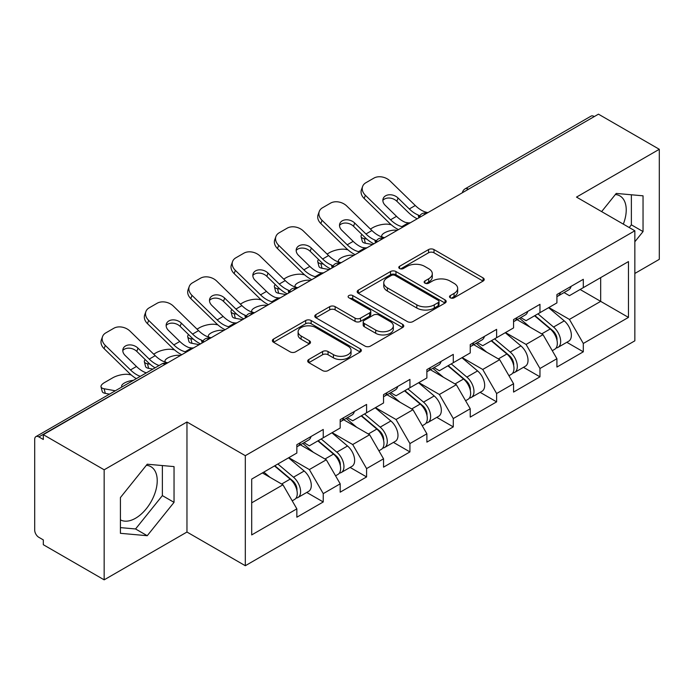 <?xml version="1.0" encoding="UTF-8"?>
<svg xmlns="http://www.w3.org/2000/svg" width="694" height="694" viewBox="0 0 694 694"><rect width="100%" height="100%" fill="white"/><g stroke="black" fill="none" stroke-linecap="round" stroke-linejoin="round"><path stroke-width="1.04" d="M450.302 297.795A2.698 1.562 0 0 0 454.119 297.795L483.093 281.07A3.86 2.229 0 0 0 484.221 279.491A3.86 2.229 0 0 0 483.093 277.921L434.002 249.58A3.86 2.229 0 0 0 428.545 249.58L399.571 266.305A2.698 1.562 0 0 0 398.781 267.407A2.698 1.562 0 0 0 399.571 268.509A2.698 1.562 0 0 0 403.388 268.509L407.144 266.349A12.345 7.122 0 0 1 424.598 266.349L428.684 268.708A12.345 7.122 0 0 1 432.301 273.748A12.345 7.122 0 0 1 428.684 278.788L424.936 280.949A2.698 1.562 0 0 0 424.147 282.05A2.698 1.562 0 0 0 424.936 283.152A2.698 1.562 0 0 0 428.753 283.152L432.501 280.992A12.345 7.122 0 0 1 449.955 280.992L454.05 283.352A12.345 7.122 0 0 1 457.667 288.392A12.345 7.122 0 0 1 454.05 293.432L450.302 295.592A2.698 1.562 0 0 0 449.504 296.694A2.698 1.562 0 0 0 450.302 297.795L450.302 295.592M120.418 519.858A30.649 17.697 120 0 0 135.556 518.245A30.649 17.697 120 0 0 155.577 491.231A30.649 17.697 120 0 0 150.884 466.672A30.649 17.697 120 0 0 146.356 465.284M615.361 194.511A30.649 17.697 -60 0 1 619.889 195.899A30.649 17.697 -60 0 1 623.325 224.127M308.821 359.483A3.86 2.229 0 0 0 307.694 361.053A3.86 2.229 0 0 0 308.821 362.632L322.597 370.587A3.86 2.229 0 0 0 328.045 370.587L360.229 352.005A3.86 2.229 0 0 0 361.357 350.427A3.86 2.229 0 0 0 360.229 348.856L311.138 320.515A3.86 2.229 0 0 0 305.69 320.515L273.505 339.088A3.86 2.229 0 0 0 272.378 340.667A3.86 2.229 0 0 0 273.505 342.237L290.144 351.849A3.86 2.229 0 0 0 295.592 351.849L309.368 343.894A3.86 2.229 0 0 0 310.496 342.316A3.86 2.229 0 0 0 309.368 340.745L301.118 335.983A10.315 5.96 0 0 1 298.099 331.767A10.315 5.96 0 0 1 304.466 326.267A10.315 5.96 0 0 1 315.709 327.559L348.024 346.219A10.315 5.96 0 0 1 351.051 350.427A10.315 5.96 0 0 1 344.675 355.935A10.315 5.96 0 0 1 333.432 354.643L328.045 351.528A3.86 2.229 0 0 0 322.597 351.528L308.821 359.483L308.821 362.632M186.964 421.995L104.161 469.795L43.314 434.661L598.454 114.163L659.3 149.288L576.506 197.096L634.845 230.781L245.312 455.68L186.964 421.995L186.964 532.038L245.312 565.723L245.312 455.68M407.413 321.617A3.86 2.229 0 0 0 412.869 321.617L445.045 303.035A3.86 2.229 0 0 0 446.181 301.456A3.86 2.229 0 0 0 445.045 299.886L395.962 271.545A3.86 2.229 0 0 0 390.505 271.545L358.321 290.127A3.86 2.229 0 0 0 357.193 291.697A3.86 2.229 0 0 0 358.321 293.276L407.413 321.617M349.993 298.385A2.698 1.562 0 0 1 352.734 298.767L352.734 295.557L402.641 324.367A3.86 2.229 0 0 1 403.769 325.946A3.86 2.229 0 0 1 402.641 327.516L370.457 346.098A3.86 2.229 0 0 1 365.001 346.098L315.909 317.757L315.909 314.608A3.86 2.229 0 0 0 314.781 316.178A3.86 2.229 0 0 0 315.909 317.757M315.909 314.608L329.685 306.653A3.86 2.229 0 0 1 335.141 306.653L355.05 318.147A3.86 2.229 0 0 0 360.507 318.147L369.642 312.873A3.86 2.229 0 0 0 370.769 311.302A3.86 2.229 0 0 0 369.642 309.724L348.909 297.761A2.698 1.562 0 0 1 348.119 296.659A2.698 1.562 0 0 1 349.785 295.219A2.698 1.562 0 0 1 352.734 295.557M245.312 565.723L634.845 340.823L634.845 230.781M306.757 492.445L323.248 501.962L323.248 493.616L309.351 469.56L288.791 457.684M323.248 501.962L296.85 517.204L296.85 508.858L251.696 534.927L251.696 479.103L296.85 453.035L296.85 444.689L323.248 429.456L323.248 437.793L340.19 428.007L340.19 419.67L366.588 404.428L366.588 412.765L383.539 402.98L383.539 394.643L409.928 379.401L409.928 387.746L426.879 377.961L426.879 369.616L453.277 354.382L453.277 362.719L470.228 352.934L470.228 344.597L496.618 329.355L496.618 337.692L513.569 327.906L513.569 319.57L539.967 304.328L539.967 312.673L556.918 302.888L556.918 294.542L583.307 279.309L583.307 287.646L628.46 261.577L628.46 317.401L583.307 343.469L569.418 319.405L548.859 307.537M566.825 342.298L583.307 351.815L583.307 343.469M583.307 351.815L556.918 367.048L556.918 358.711L539.967 368.497L526.069 344.432L505.51 332.565M523.476 367.317L539.967 376.833L539.967 368.497M539.967 376.833L513.569 392.075L513.569 383.739L496.618 393.524L482.729 369.46L462.169 357.584M480.135 392.344L496.618 401.861L496.618 393.524M496.618 401.861L470.228 417.103L470.228 408.757L453.277 418.543L439.38 394.478L418.82 382.611M436.795 417.372L453.277 426.888L453.277 418.543M453.277 426.888L426.879 442.13L426.879 433.785L409.928 443.57L396.04 419.506L375.48 407.638M393.446 442.39L409.928 451.907L409.928 443.57M409.928 451.907L383.539 467.149L383.539 458.812L366.588 468.597L352.699 444.533L332.131 432.657M350.106 467.418L366.588 476.934L366.588 468.597M366.588 476.934L340.19 492.176L340.19 483.831L323.248 493.616M303.981 442.711L309.351 445.817L323.248 437.793M309.351 469.56L326.301 459.775L300.372 444.802M340.19 483.831L326.301 459.775M347.321 417.693L352.699 420.79L366.588 412.765M352.699 444.533L369.642 434.748L343.712 419.775M383.539 458.812L369.642 434.748M390.67 392.665L396.04 395.762L409.928 387.746M396.04 419.506L412.991 409.72L387.052 394.747M426.879 433.785L412.991 409.72M434.01 367.638L439.38 370.743L453.277 362.719M439.38 394.478L456.331 384.702L430.401 369.728M470.228 408.757L456.331 384.702M477.359 342.619L482.729 345.716L496.618 337.692M482.729 369.46L499.68 359.674L473.742 344.701M513.569 383.739L499.68 359.674M520.7 317.592L526.069 320.689L539.967 312.673M526.069 344.432L543.02 334.647L517.091 319.674M556.918 358.711L543.02 334.647M594.281 116.566L468.415 189.236M466.646 190.26A5.89 3.401 120 0 1 468.138 189.072A5.89 3.401 60 0 0 465.197 188.777L591.062 116.115A5.89 3.401 60 0 1 594.003 116.401M564.049 292.564L569.418 295.67L583.307 287.646M569.418 319.405L600.674 301.361L600.674 277.617L628.46 261.577M580.115 289.493L628.46 317.401M634.845 273.453L659.3 259.339L659.3 149.288M104.161 469.795L104.161 579.837L43.314 544.712L43.314 539.897L38.864 537.33A5.89 3.401 -120 0 1 34.7 530.112L34.7 439.319A5.89 3.401 -120 0 1 35.923 436.621A5.89 3.401 -120 0 1 38.864 436.908L43.314 439.476L43.314 434.661M104.161 579.837L186.964 532.038M251.696 502.838L282.952 484.794L262.393 472.926M296.85 508.858L282.952 484.794M634.845 241.764L643.043 231.57L643.043 195.821L616.237 193.426L601.629 211.601M174.038 466.602L147.232 464.208L120.418 497.563L120.418 533.313L147.232 535.707L174.038 502.352L174.038 466.602M451.378 298.177L454.05 296.642A12.345 7.122 0 0 0 457.667 291.601L457.667 288.392M432.301 273.748L432.301 276.958A12.345 7.122 0 0 1 428.684 281.998L426.012 283.534M483.041 281.096L434.002 252.79A3.86 2.229 0 0 0 428.545 252.79L400.646 268.89M444.993 303.061L395.962 274.755A3.86 2.229 0 0 0 390.505 274.755L358.373 293.302M438.226 302.558A2.698 1.562 0 0 0 439.024 301.456A2.698 1.562 0 0 0 438.226 300.355L395.138 275.483A2.698 1.562 0 0 0 391.321 275.483L387.365 277.765A12.345 7.122 0 0 0 383.756 282.805A12.345 7.122 0 0 0 387.365 287.837L416.825 304.848A12.345 7.122 0 0 0 434.279 304.848L438.226 302.558L438.226 305.768A2.698 1.562 0 0 0 439.024 304.666L439.024 301.456M383.756 282.805L383.756 286.006A12.345 7.122 0 0 0 387.365 291.046L387.365 287.837M438.226 305.768L434.279 308.049A12.345 7.122 0 0 1 416.825 308.049L387.365 291.046M315.961 317.783L329.685 309.862L329.685 306.653M370.769 311.302L370.769 314.512A3.86 2.229 0 0 1 369.642 316.082L360.507 321.357A3.86 2.229 0 0 1 355.05 321.357L335.141 309.862A3.86 2.229 0 0 0 329.685 309.862M352.734 298.767L402.589 327.551M375.706 330.075A10.315 5.96 0 0 0 386.948 331.368A10.315 5.96 0 0 0 393.325 325.868A10.315 5.96 0 0 0 390.297 321.652L378.915 315.076A3.86 2.229 0 0 0 373.459 315.076L364.324 320.35A3.86 2.229 0 0 0 363.196 321.929A3.86 2.229 0 0 0 364.324 323.499L375.706 330.075L375.706 333.285A10.315 5.96 0 0 0 386.948 334.577A10.315 5.96 0 0 0 393.325 329.077L393.325 325.868M363.196 321.929L363.196 325.139A3.86 2.229 0 0 0 364.324 326.709L364.324 323.499M375.706 333.285L364.324 326.709M351.051 350.427L351.051 353.636A10.315 5.96 0 0 1 344.675 359.136A10.315 5.96 0 0 1 333.432 357.852L328.045 354.738A3.86 2.229 0 0 0 322.597 354.738L308.873 362.658M298.099 331.767L298.099 334.976A10.315 5.96 0 0 0 301.118 339.192L301.118 335.983M309.316 343.92L301.118 339.192M360.177 352.032L311.138 323.716A3.86 2.229 0 0 0 305.69 323.716L273.557 342.272M629.215 227.528L631.375 224.83L631.375 194.78M631.375 224.83L643.043 231.57M120.418 527.614L135.556 528.967L162.37 495.611L162.37 465.561M162.37 495.611L174.038 502.352M135.556 528.967L147.232 535.707M391.216 224.743L388.918 224.336A11.789 4.225 -14.2 0 0 372.704 227.719L370.405 229.046M361.921 234.459A11.789 4.225 -14.2 0 0 361.097 236.697A11.789 4.225 -14.2 0 0 364.194 238.606L365.365 243.23L372.617 244.54M366.779 239.074L364.194 238.606M382.567 237.174A9.039 3.244 165.8 0 1 381.726 236.212A9.039 3.244 165.8 0 1 384.441 232.898A9.039 3.244 165.8 0 1 396.873 230.295L396.925 230.512M365.365 243.23A11.789 4.225 165.8 0 1 362.277 241.321L361.097 236.697M553.604 331.454L551.661 330.335M556.094 347.989A12.969 7.487 -120 0 0 557.976 347.399A12.969 7.487 -120 0 0 560.31 338.342A12.969 7.487 -120 0 0 553.56 327.048L537.919 313.853M557.976 347.399L568.672 341.222A12.969 7.487 -120 0 0 571.006 332.166A12.969 7.487 -120 0 0 564.257 320.871L548.616 307.676M534.909 315.588L552.745 330.639A7.86 4.537 60 0 1 556.987 340.32M552.285 350.687L554.645 349.325A12.969 7.487 -120 0 0 556.978 340.268A12.969 7.487 -120 0 0 550.221 328.973L534.588 315.779M530.077 327.178L519.52 318.268M410.406 222.731A9.039 3.522 167.4 0 1 408.367 222.869L405.417 222.384A26.329 15.199 -120 0 1 402.572 220.996A26.329 15.199 -120 0 1 396.526 216.337L385.265 205.372A9.039 6.628 -160.3 0 1 383.149 198.631A9.039 6.628 -160.3 0 1 385.612 195.803A9.039 6.628 -160.3 0 1 398.044 197.998L409.304 208.963A26.329 15.199 -120 0 0 415.35 213.613A26.329 15.199 -120 0 0 418.196 215.01L420.13 216.077M398.477 229.61A31.438 18.148 60 0 1 396.595 228.612A31.438 18.148 60 0 1 389.377 223.052L364.194 198.527A11.789 8.649 -160.3 0 1 361.435 189.731L362.606 186.469A11.789 8.649 19.7 0 1 365.816 182.774L373.875 178.124A11.789 8.649 19.7 0 1 390.089 180.987L415.281 205.511A26.329 15.199 -120 0 0 421.327 210.169A26.329 15.199 -120 0 0 426.619 212.338L427.886 212.633M417.233 218.784A31.438 18.148 60 0 1 415.35 217.786A31.438 18.148 60 0 1 408.133 212.225L396.873 201.269A9.039 6.628 19.7 0 0 384.441 199.065A9.039 6.628 19.7 0 0 382.862 200.375M362.606 186.469A11.789 8.649 19.7 0 0 365.365 195.266L390.548 219.79A26.329 15.199 -120 0 0 396.595 224.44A26.329 15.199 -120 0 0 401.887 226.608L403.162 226.912M557.056 294.464A12.969 7.487 60 0 1 556.918 294.976M560.396 292.538A12.969 7.487 60 0 1 557.976 296.069A12.969 7.487 60 0 1 556.918 296.512M571.093 286.362A12.969 7.487 60 0 1 568.672 289.892L557.976 296.069M347.876 249.771L345.577 249.354A11.789 4.225 -14.2 0 0 329.355 252.746L327.056 254.073M318.581 259.487A11.789 4.225 -14.2 0 0 317.757 261.725A11.789 4.225 -14.2 0 0 320.845 263.633L322.025 268.257L329.277 269.567M323.439 264.102L320.845 263.633M339.227 262.202A9.039 3.244 165.8 0 1 338.377 261.239A9.039 3.244 165.8 0 1 341.092 257.916A9.039 3.244 165.8 0 1 353.532 255.323L353.584 255.531M322.025 268.257A11.789 4.225 165.8 0 1 318.928 266.34L317.757 261.725M510.264 356.482L508.32 355.354M512.753 373.008A12.969 7.487 -120 0 0 514.636 372.426A12.969 7.487 -120 0 0 516.961 363.37A12.969 7.487 -120 0 0 510.211 352.066L494.57 338.88M514.636 372.426L525.332 366.25A12.969 7.487 -120 0 0 527.666 357.193A12.969 7.487 -120 0 0 520.908 345.898L505.275 332.704M491.56 340.615L509.396 355.666A7.86 4.537 60 0 1 513.647 365.348M508.936 375.714L511.305 374.352A12.969 7.487 -120 0 0 513.629 365.287A12.969 7.487 -120 0 0 506.88 353.992L491.239 340.806M486.728 352.196L476.179 343.296M304.527 274.798L302.228 274.382A11.789 4.225 -14.2 0 0 286.015 277.765L283.716 279.092M275.232 284.514A11.789 4.225 -14.2 0 0 274.416 286.743A11.789 4.225 -14.2 0 0 277.505 288.661L278.676 293.276L285.928 294.594M280.098 289.129L277.505 288.661M295.878 287.229A9.039 3.244 165.8 0 1 295.037 286.258A9.039 3.244 165.8 0 1 297.752 282.944A9.039 3.244 165.8 0 1 310.183 280.35L310.235 280.558M278.676 293.276A11.789 4.225 165.8 0 1 275.587 291.367L274.416 286.743M466.923 381.509L464.971 380.381M469.404 398.035A12.969 7.487 -120 0 0 471.287 397.454A12.969 7.487 -120 0 0 473.62 388.388A12.969 7.487 -120 0 0 466.871 377.094L451.23 363.899M471.287 397.454L481.992 391.277A12.969 7.487 -120 0 0 484.317 382.212A12.969 7.487 -120 0 0 477.567 370.917L461.926 357.722M448.22 365.643L466.056 380.694A7.86 4.537 60 0 1 470.298 390.375M465.596 400.742L467.956 399.38A12.969 7.487 -120 0 0 470.289 390.314A12.969 7.487 -120 0 0 463.531 379.019L447.899 365.825M443.388 377.224L432.83 368.323M261.187 299.817L258.888 299.409A11.789 4.225 -14.2 0 0 242.666 302.792L240.367 304.119M231.891 309.533A11.789 4.225 -14.2 0 0 231.067 311.771A11.789 4.225 -14.2 0 0 234.156 313.679L235.335 318.303L242.588 319.613M236.749 314.148L234.156 313.679M252.538 312.248A9.039 3.244 165.8 0 1 251.688 311.285A9.039 3.244 165.8 0 1 254.403 307.971A9.039 3.244 165.8 0 1 266.843 305.369L266.895 305.586M235.335 318.303A11.789 4.225 165.8 0 1 232.238 316.395L231.067 311.771M423.574 406.528L421.631 405.409M426.064 423.062A12.969 7.487 -120 0 0 427.946 422.473A12.969 7.487 -120 0 0 430.28 413.416A12.969 7.487 -120 0 0 423.522 402.121L407.89 388.926M427.946 422.473L438.643 416.296A12.969 7.487 -120 0 0 440.976 407.239A12.969 7.487 -120 0 0 434.218 395.944L418.586 382.75M404.871 390.661L422.715 405.712A7.86 4.537 60 0 1 426.957 415.394M422.247 425.76L424.615 424.398A12.969 7.487 -120 0 0 426.94 415.342A12.969 7.487 -120 0 0 420.191 404.047L404.55 390.852M400.039 402.251L389.49 393.342M217.838 324.844L215.539 324.428A11.789 4.225 -14.2 0 0 199.325 327.82L197.027 329.147M188.551 334.56A11.789 4.225 -14.2 0 0 187.727 336.798A11.789 4.225 -14.2 0 0 190.815 338.707L191.986 343.33L199.239 344.64M193.409 339.175L190.815 338.707M209.189 337.275A9.039 3.244 165.8 0 1 208.347 336.312A9.039 3.244 165.8 0 1 211.063 332.99A9.039 3.244 165.8 0 1 223.494 330.396L223.546 330.604M191.986 343.33A11.789 4.225 165.8 0 1 188.898 341.413L187.727 336.798M380.234 431.555L378.282 430.427M382.715 448.081A12.969 7.487 -120 0 0 384.606 447.5A12.969 7.487 -120 0 0 386.931 438.443A12.969 7.487 -120 0 0 380.182 427.14L364.541 413.954M384.606 447.5L395.302 441.323A12.969 7.487 -120 0 0 397.627 432.267A12.969 7.487 -120 0 0 390.878 420.972L375.237 407.777M361.531 415.689L379.366 430.74A7.86 4.537 60 0 1 383.608 440.421M378.907 450.788L381.266 449.426A12.969 7.487 -120 0 0 383.6 440.36A12.969 7.487 -120 0 0 376.842 429.066L361.21 415.88M356.699 427.27L346.15 418.369M174.498 349.871L172.199 349.455A11.789 4.225 -14.2 0 0 155.977 352.838L153.686 354.166M145.202 359.587A11.789 4.225 -14.2 0 0 144.378 361.817A11.789 4.225 -14.2 0 0 147.475 363.734L148.646 368.349L152.845 369.113M150.06 364.203L147.475 363.734M165.849 362.303A9.039 3.244 165.8 0 1 165.007 361.331A9.039 3.244 165.8 0 1 167.722 358.017A9.039 3.244 165.8 0 1 180.154 355.423L180.206 355.632M148.646 368.349A11.789 4.225 165.8 0 1 145.549 366.441L144.378 361.817M336.885 456.583L334.942 455.455M339.375 473.108A12.969 7.487 -120 0 0 341.257 472.527A12.969 7.487 -120 0 0 343.591 463.462A12.969 7.487 -120 0 0 336.833 452.167L321.201 438.972M341.257 472.527L351.953 466.351A12.969 7.487 -120 0 0 354.287 457.285A12.969 7.487 -120 0 0 347.529 445.99L331.897 432.796M318.182 440.716L336.026 455.767A7.86 4.537 60 0 1 340.268 465.448M335.566 475.815L337.926 474.453A12.969 7.487 -120 0 0 340.251 465.388A12.969 7.487 -120 0 0 333.502 454.093L317.861 440.898M313.358 452.297L302.801 443.397M367.057 247.749A9.039 3.522 167.4 0 1 365.027 247.897L362.068 247.411A26.329 15.199 -120 0 1 359.223 246.023A26.329 15.199 -120 0 1 353.177 241.365L341.925 230.399A9.039 6.628 -160.3 0 1 339.808 223.659A9.039 6.628 -160.3 0 1 342.272 220.822A9.039 6.628 -160.3 0 1 354.703 223.026L365.964 233.982A26.329 15.199 -120 0 0 372.01 238.641A26.329 15.199 -120 0 0 374.855 240.029L376.79 241.104M355.137 254.637A31.438 18.148 60 0 1 353.255 253.64A31.438 18.148 60 0 1 346.037 248.079L320.845 223.555A11.789 8.649 -160.3 0 1 318.086 214.758L319.257 211.488A11.789 8.649 19.7 0 1 322.476 207.792L330.526 203.142A11.789 8.649 19.7 0 1 346.748 206.005L371.932 230.538A26.329 15.199 -120 0 0 377.978 235.188A26.329 15.199 -120 0 0 383.27 237.357L384.545 237.66M373.893 243.811A31.438 18.148 60 0 1 372.01 242.813A31.438 18.148 60 0 1 364.784 237.253L353.532 226.287A9.039 6.628 19.7 0 0 341.092 224.093A9.039 6.628 19.7 0 0 339.513 225.394M319.257 211.488A11.789 8.649 19.7 0 0 322.025 220.284L347.208 244.809A26.329 15.199 -120 0 0 353.255 249.467A26.329 15.199 -120 0 0 358.546 251.636L359.813 251.939M513.716 319.483A12.969 7.487 60 0 1 513.569 319.995M517.047 317.557A12.969 7.487 60 0 1 514.636 321.096A12.969 7.487 60 0 1 513.569 321.53M527.744 311.38A12.969 7.487 60 0 1 525.332 314.92L514.636 321.096M323.716 272.777A9.039 3.522 167.4 0 1 321.686 272.916L318.728 272.438A26.329 15.199 -120 0 1 315.883 271.042A26.329 15.199 -120 0 1 309.836 266.392L298.576 255.427A9.039 6.628 -160.3 0 1 296.459 248.678A9.039 6.628 -160.3 0 1 298.923 245.85A9.039 6.628 -160.3 0 1 311.354 248.044L322.615 259.009A26.329 15.199 -120 0 0 328.661 263.668A26.329 15.199 -120 0 0 331.506 265.056L333.441 266.132M311.797 279.656A31.438 18.148 60 0 1 309.906 278.667A31.438 18.148 60 0 1 302.688 273.106L277.505 248.582A11.789 8.649 -160.3 0 1 274.746 239.786L275.917 236.515A11.789 8.649 19.7 0 1 279.127 232.82L287.186 228.17A11.789 8.649 19.7 0 1 303.408 231.033L328.592 255.557A26.329 15.199 -120 0 0 334.638 260.215A26.329 15.199 -120 0 0 339.93 262.384L341.196 262.679M330.544 268.83A31.438 18.148 60 0 1 328.661 267.832A31.438 18.148 60 0 1 321.443 262.28L310.183 251.315A9.039 6.628 19.7 0 0 297.752 249.12A9.039 6.628 19.7 0 0 296.173 250.421M275.917 236.515A11.789 8.649 19.7 0 0 278.676 245.312L303.859 269.836A26.329 15.199 -120 0 0 309.906 274.494A26.329 15.199 -120 0 0 315.197 276.663L316.473 276.958M470.367 344.51A12.969 7.487 60 0 1 470.228 345.022M473.707 342.584A12.969 7.487 60 0 1 471.287 346.115A12.969 7.487 60 0 1 470.228 346.558M484.403 336.408A12.969 7.487 60 0 1 481.992 339.939L471.287 346.115M280.367 297.804A9.039 3.522 167.4 0 1 278.337 297.943L275.388 297.457A26.329 15.199 -120 0 1 272.534 296.069A26.329 15.199 -120 0 1 266.487 291.411L255.236 280.445A9.039 6.628 -160.3 0 1 253.119 273.705A9.039 6.628 -160.3 0 1 255.583 270.877A9.039 6.628 -160.3 0 1 268.014 273.072L279.274 284.037A26.329 15.199 -120 0 0 285.321 288.687A26.329 15.199 -120 0 0 288.166 290.083L290.101 291.15M268.448 304.683A31.438 18.148 60 0 1 266.565 303.686A31.438 18.148 60 0 1 259.348 298.125L234.156 273.601A11.789 8.649 -160.3 0 1 231.397 264.804L232.577 261.543A11.789 8.649 19.7 0 1 235.787 257.847L243.846 253.197A11.789 8.649 19.7 0 1 260.059 256.06L285.243 280.584A26.329 15.199 -120 0 0 291.289 285.243A26.329 15.199 -120 0 0 296.581 287.411L297.856 287.706M287.203 293.857A31.438 18.148 60 0 1 285.321 292.859A31.438 18.148 60 0 1 278.103 287.299L266.843 276.342A9.039 6.628 19.7 0 0 254.403 274.139A9.039 6.628 19.7 0 0 252.824 275.449M232.577 261.543A11.789 8.649 19.7 0 0 235.335 270.339L260.519 294.863A26.329 15.199 -120 0 0 266.565 299.522A26.329 15.199 -120 0 0 271.857 301.682L273.124 301.985M427.027 369.538A12.969 7.487 60 0 1 426.879 370.049M430.358 367.612A12.969 7.487 60 0 1 427.946 371.143A12.969 7.487 60 0 1 426.879 371.585M441.054 361.435A12.969 7.487 60 0 1 438.643 364.966L427.946 371.143M237.027 322.823A9.039 3.522 167.4 0 1 234.997 322.97L232.039 322.484A26.329 15.199 -120 0 1 229.194 321.096A26.329 15.199 -120 0 1 223.147 316.438L211.887 305.473A9.039 6.628 -160.3 0 1 209.77 298.732A9.039 6.628 -160.3 0 1 212.234 295.896A9.039 6.628 -160.3 0 1 224.674 298.099L235.925 309.056A26.329 15.199 -120 0 0 241.972 313.714A26.329 15.199 -120 0 0 244.817 315.102L246.76 316.178M225.108 329.711A31.438 18.148 60 0 1 223.216 328.713A31.438 18.148 60 0 1 215.999 323.152L190.815 298.628A11.789 8.649 -160.3 0 1 188.057 289.832L189.228 286.561A11.789 8.649 19.7 0 1 192.438 282.866L200.497 278.216A11.789 8.649 19.7 0 1 216.719 281.079L241.902 305.612A26.329 15.199 -120 0 0 247.949 310.261A26.329 15.199 -120 0 0 253.241 312.43L254.507 312.734M243.863 318.884A31.438 18.148 60 0 1 241.972 317.887A31.438 18.148 60 0 1 234.754 312.326L223.494 301.361A9.039 6.628 19.7 0 0 211.063 299.166A9.039 6.628 19.7 0 0 209.484 300.467M189.228 286.561A11.789 8.649 19.7 0 0 191.986 295.358L217.17 319.891A26.329 15.199 -120 0 0 223.216 324.54A26.329 15.199 -120 0 0 228.508 326.709L229.783 327.013M383.678 394.556A12.969 7.487 60 0 1 383.539 395.068M387.018 392.631A12.969 7.487 60 0 1 384.606 396.17A12.969 7.487 60 0 1 383.539 396.604M397.714 386.454A12.969 7.487 60 0 1 395.302 389.993L384.606 396.17M193.678 347.85A9.039 3.522 167.4 0 1 191.648 347.989L188.699 347.512A26.329 15.199 -120 0 1 185.845 346.115A26.329 15.199 -120 0 1 179.807 341.465L168.547 330.5A9.039 6.628 -160.3 0 1 166.43 323.76A9.039 6.628 -160.3 0 1 168.894 320.923A9.039 6.628 -160.3 0 1 181.325 323.118L192.585 334.083A26.329 15.199 -120 0 0 198.631 338.741A26.329 15.199 -120 0 0 201.477 340.129L203.411 341.205M181.759 354.729A31.438 18.148 60 0 1 179.876 353.74A31.438 18.148 60 0 1 172.659 348.18L147.475 323.656A11.789 8.649 -160.3 0 1 144.708 314.859L145.887 311.589A11.789 8.649 19.7 0 1 149.097 307.893L157.156 303.243A11.789 8.649 19.7 0 1 173.37 306.106L198.553 330.63A26.329 15.199 -120 0 0 204.6 335.289A26.329 15.199 -120 0 0 209.892 337.458L211.167 337.752M200.514 343.903A31.438 18.148 60 0 1 198.631 342.905A31.438 18.148 60 0 1 191.414 337.353L180.154 326.388A9.039 6.628 19.7 0 0 167.722 324.193A9.039 6.628 19.7 0 0 166.144 325.495M145.887 311.589A11.789 8.649 19.7 0 0 148.646 320.385L173.83 344.909A26.329 15.199 -120 0 0 179.876 349.568A26.329 15.199 -120 0 0 185.168 351.737L186.434 352.032M340.338 419.584A12.969 7.487 60 0 1 340.19 420.096M343.669 417.658A12.969 7.487 60 0 1 341.257 421.189A12.969 7.487 60 0 1 340.19 421.631M354.365 411.481A12.969 7.487 60 0 1 351.953 415.012L341.257 421.189M131.157 374.89L128.858 374.482A11.789 4.225 -14.2 0 0 112.636 377.866L104.577 382.515A11.789 4.225 -14.2 0 0 101.038 386.844A11.789 4.225 -14.2 0 0 104.126 388.753L105.297 393.377L109.505 394.14M115.317 390.783L104.126 388.753M121.988 386.931A9.039 3.244 165.8 0 1 121.658 386.358A9.039 3.244 165.8 0 1 124.373 383.045A9.039 3.244 165.8 0 1 133.378 380.355M105.297 393.377A11.789 4.225 165.8 0 1 102.209 391.468L101.038 386.844M293.545 481.601L291.601 480.482M296.026 498.136A12.969 7.487 -120 0 0 297.917 497.546A12.969 7.487 -120 0 0 300.242 488.489A12.969 7.487 -120 0 0 293.493 477.194L277.852 464M297.917 497.546L308.613 491.369A12.969 7.487 -120 0 0 310.938 482.313A12.969 7.487 -120 0 0 304.189 471.018L288.548 457.823M274.841 465.735L292.677 480.786A7.86 4.537 60 0 1 296.919 490.467M292.217 500.834L294.577 499.472A12.969 7.487 -120 0 0 296.911 490.415A12.969 7.487 -120 0 0 290.161 479.12L274.52 465.926M270.009 477.325L263.824 472.102M146.382 372.843L145.35 372.531A26.329 15.199 -120 0 1 142.504 371.143A26.329 15.199 -120 0 1 136.458 366.484L125.198 355.519A9.039 6.628 -160.3 0 1 123.09 348.778A9.039 6.628 -160.3 0 1 125.545 345.95A9.039 6.628 -160.3 0 1 137.985 348.145L149.236 359.11A26.329 15.199 -120 0 0 155.282 363.76A26.329 15.199 -120 0 0 158.137 365.157L159.021 365.547M136.336 378.646A31.438 18.148 60 0 1 129.31 373.199L104.126 348.674A11.789 8.649 -160.3 0 1 101.367 339.878L102.539 336.616A11.789 8.649 19.7 0 1 105.748 332.92L113.807 328.271A11.789 8.649 19.7 0 1 130.03 331.133L155.213 355.658A26.329 15.199 -120 0 0 161.26 360.316A26.329 15.199 -120 0 0 166.551 362.485L167.818 362.78M155.092 367.82A31.438 18.148 60 0 1 148.065 362.372L136.805 351.416A9.039 6.628 19.7 0 0 124.373 349.212A9.039 6.628 19.7 0 0 122.795 350.522M102.539 336.616A11.789 8.649 19.7 0 0 105.297 345.412L130.489 369.937A26.329 15.199 -120 0 0 136.527 374.595A26.329 15.199 -120 0 0 140.335 376.339M296.997 444.611A12.969 7.487 60 0 1 296.85 445.123M300.329 442.685A12.969 7.487 60 0 1 297.917 446.216A12.969 7.487 60 0 1 296.85 446.658M311.025 436.509A12.969 7.487 60 0 1 308.613 440.039L297.917 446.216M165.007 364.402L38.864 436.908M166.23 363.699A5.89 3.401 -60 0 0 164.73 364.246A5.89 3.401 -120 0 0 161.789 363.951L35.923 436.621M423.305 215.279A5.89 3.401 120 0 1 424.797 214.099A5.89 3.401 -60 0 1 426.29 213.552M379.956 240.306A5.89 3.401 120 0 1 381.457 239.118A5.89 3.401 -60 0 1 382.949 238.58M336.616 265.334A5.89 3.401 120 0 1 338.108 264.145A5.89 3.401 -60 0 1 339.609 263.599M293.267 290.352A5.89 3.401 120 0 1 294.768 289.172A5.89 3.401 -60 0 1 296.26 288.626M249.927 315.38A5.89 3.401 120 0 1 251.419 314.191A5.89 3.401 -60 0 1 252.92 313.653M206.578 340.407A5.89 3.401 120 0 1 208.079 339.219A5.89 3.401 -60 0 1 209.571 338.672M454.05 296.642L454.05 293.432M424.936 283.152L424.936 280.949M428.684 281.998L428.684 278.788M399.571 268.509L399.571 266.305M428.545 252.79L428.545 249.58M434.002 252.79L434.002 249.58M483.093 281.07L483.093 277.921M358.321 293.276L358.321 290.127M390.505 274.755L390.505 271.545M395.962 274.755L395.962 271.545M445.045 303.035L445.045 299.886M416.825 308.049L416.825 304.848M434.279 308.049L434.279 304.848M335.141 309.862L335.141 306.653M355.05 321.357L355.05 318.147M360.507 321.357L360.507 318.147M369.642 316.082L369.642 312.873M402.641 327.516L402.641 324.367M322.597 354.738L322.597 351.528M328.045 354.738L328.045 351.528M333.432 357.852L333.432 354.643M309.368 343.894L309.368 340.745M273.505 342.237L273.505 339.088M305.69 323.716L305.69 320.515M311.138 323.716L311.138 320.515M360.229 352.005L360.229 348.856M553.56 327.048L564.257 320.871M541.702 333.892L550.221 328.973M426.619 212.338L425.387 213.041M408.367 222.869L401.887 226.608M396.526 216.337L390.548 219.79M415.281 205.511L409.304 208.963M365.365 195.266L364.194 198.527M398.044 197.998L396.873 201.269M418.838 217.855L418.196 215.01M510.211 352.066L520.908 345.898M498.361 358.911L506.88 353.992M466.871 377.094L477.567 370.917M455.012 383.938L463.531 379.019M423.522 402.121L434.218 395.944M411.672 408.966L420.191 404.047M380.182 427.14L390.878 420.972M368.332 433.984L376.842 429.066M336.833 452.167L347.529 445.99M324.983 459.012L333.502 454.093M383.27 237.357L382.047 238.068M365.027 247.897L358.546 251.636M353.177 241.365L347.208 244.809M371.932 230.538L365.964 233.982M322.025 220.284L320.845 223.555M354.703 223.026L353.532 226.287M375.489 242.883L374.855 240.029M339.93 262.384L338.698 263.095M321.686 272.916L315.197 276.663M309.836 266.392L303.859 269.836M328.592 255.557L322.615 259.009M278.676 245.312L277.505 248.582M311.354 248.044L310.183 251.315M332.148 267.91L331.506 265.056M296.581 287.411L295.358 288.114M278.337 297.943L271.857 301.682M266.487 291.411L260.519 294.863M285.243 280.584L279.274 284.037M235.335 270.339L234.156 273.601M268.014 273.072L266.843 276.342M288.799 292.937L288.166 290.083M253.241 312.43L252.009 313.141M234.997 322.97L228.508 326.709M223.147 316.438L217.17 319.891M241.902 305.612L235.925 309.056M191.986 295.358L190.815 298.628M224.674 298.099L223.494 301.361M245.459 317.956L244.817 315.102M209.892 337.458L208.668 338.169M191.648 347.989L185.168 351.737M179.807 341.465L173.83 344.909M198.553 330.63L192.585 334.083M148.646 320.385L147.475 323.656M181.325 323.118L180.154 326.388M202.119 342.983L201.477 340.129M293.493 477.194L304.189 471.018M281.643 484.039L290.161 479.12M166.551 362.485L165.319 363.188M136.458 366.484L130.489 369.937M155.213 355.658L149.236 359.11M105.297 345.412L104.126 348.674M137.985 348.145L136.805 351.416M158.31 365.955L158.137 365.157M465.197 188.777A5.89 5.89 0 0 0 462.36 192.732M426.689 213.327A5.89 5.89 0 0 0 419.02 217.751M383.34 238.354A5.89 5.89 0 0 0 375.671 242.779M339.999 263.373A5.89 5.89 0 0 0 332.331 267.806M296.659 288.4A5.89 5.89 0 0 0 288.982 292.825M253.31 313.428A5.89 5.89 0 0 0 245.641 317.852M209.97 338.446A5.89 5.89 0 0 0 202.301 342.879M166.621 363.474A5.89 5.89 0 0 0 161.789 363.951"/></g></svg>
